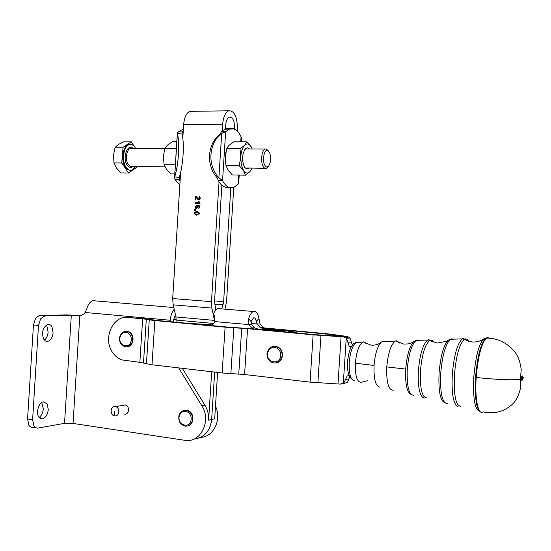 <?xml version="1.0" encoding="UTF-8"?>
<svg xmlns="http://www.w3.org/2000/svg" width="551" height="551" viewBox="0 0 551 551"><rect width="100%" height="100%" fill="white"/><g stroke="black" fill="none" stroke-linecap="round" stroke-linejoin="round"><path stroke-width="0.83" d="M367.703 380.7L361.105 382.346C356.91 382.029 354.996 375.658 355.347 363.226C356.407 351.937 358.894 344.912 362.799 342.157L363.743 341.875L366.911 344.038M393.614 390.039L393.118 390.211C388.421 389.936 386.306 382.174 386.774 366.925C388.062 353.06 390.9 344.444 395.294 341.09L396.355 340.745L399.716 343.108M215.475 406.232C222.032 419.614 213.416 437.28 200.44 437.384M217.611 372.442L214.683 418.829L211.674 419.49C210.544 429.498 205.805 435.813 197.444 438.444M194.262 438.913C204.325 437.556 210.124 431.089 211.66 419.49L214.656 372.09M211.68 371.746L208.622 420.158C208.898 414.765 207.679 409.799 204.951 405.247L182.305 368.316M80.969 315.73L79.812 315.751L73.056 423.443L185.129 440.352C200.654 443.156 211.749 420.592 201.88 405.832L178.655 367.889M81.81 315.544L66.402 314.91L39.211 315.53L35.622 318.264L33.459 324.952L38.501 325.462L32.605 419.731L33.942 426.088L35.443 427.61L37.606 428.141L64.536 423.354L71.299 315.372L79.812 315.751L84.31 313.967L86.803 308.822C88.105 304.255 90.171 301.549 92.995 300.688L173.779 307.534M33.459 324.952L27.578 418.967L28.927 425.31L29.623 426.185L31.324 427.225L35.684 427.748M38.501 325.462L40.657 318.753L44.996 315.909L39.975 315.434M46.167 325.145L46.945 326.213L48.116 332.129C47.779 335.766 46.532 338.424 44.369 340.098M53.089 332.646L51.925 326.715C50.83 324.883 49.425 324.126 47.71 324.436C42.758 327.404 41.408 332.294 43.653 339.113L45.513 341.007L47.799 341.338C50.788 340.298 52.552 337.398 53.089 332.646M41.745 402.526L43.315 408.814C42.93 412.775 41.525 415.654 39.1 417.451M48.274 409.531L47.104 403.78L43.371 401.851C38.845 402.32 35.691 412.651 38.777 416.997L42.441 418.87C45.705 417.803 47.648 414.689 48.274 409.531M139.851 362.344L142.647 318.836L128.018 317.466C112.528 315.241 102.376 339.278 112.872 352.881C115.331 356.304 118.375 358.653 122.012 359.92L139.851 362.344L152.007 364.776L222.136 372.965L244.575 374.522L310.061 382.132L337.997 383.957L341.083 336.647L343.356 336.799L346.558 338.321L349.114 346.035L351.015 347.495M352.392 345.222L349.864 337.694L347.302 336.454L345.443 336.613L348.067 337.859L345.236 336.633L343.356 336.799M344.595 383.344L347.516 382.256L349.747 376.712M348.948 375.141L347.151 376.119L343.893 382.986L340.277 384.116L337.997 383.957M182.14 134.575L182.312 131.882L182.009 134.003L177.408 133.514L177.394 132.509L178.214 131.896L182.312 131.882L183.249 131.028L183.655 124.54L222.68 124.244L222.267 130.862L221.371 131.73L225.648 131.717L222.556 180.659L218.286 180.57L217.48 178.104L218.885 177.787L222.556 180.659C224.746 184.73 227.253 187.099 230.091 187.76L233.762 187.485L238.679 183.662L238.741 182.705M218.286 180.57L219.043 181.892L211.474 301.666L211.887 308.078L214.69 321.55M215.82 310.02L214.525 301.666L221.867 185.432L219.043 181.892M221.867 185.432L225.869 187.657L228.328 187.719M229.581 128.989L225.435 128.975L225.669 125.249C226.062 120.876 227.253 118.169 229.237 117.136C232.729 116.984 234.512 120.697 234.588 128.259L234.519 129.244M222.267 130.862L225.435 128.975M241.49 139.196L241.069 136.724C239.031 132.557 236.613 129.967 233.81 128.962L229.25 129.113L225.648 131.717L220.276 133.9L221.371 131.73M178.214 131.896L183.38 128.989M176.072 322.232L175.976 316.963L173.159 304.848L172.69 298.559L180.094 181.079L179.295 179.784L175.204 179.702L174.495 178.538L174.667 176.954L179.275 177.381L179.295 179.784L179.488 176.685M179.84 185.108L175.204 179.702M114.945 406.535L115.469 406.604C120.187 407.334 119.691 416.439 114.959 415.95L114.539 415.902C109.766 415.275 110.166 406.073 114.945 406.535M123.39 405.137L125.249 404.978C129.919 405.694 129.43 414.662 124.746 414.18M264.769 165.155C262.111 160.513 264.081 149.459 267.393 150.347L269.446 152.276C271.312 157.689 270.989 162.373 268.468 166.326C267.132 167.545 265.899 167.153 264.769 165.155M268.385 150.829L266.161 148.915L265.141 149.046C261.718 150.099 260.354 161.471 263.089 166.244C264.074 168.062 265.196 168.744 266.45 168.289L267.993 166.912M135.677 148.46L135.119 147.523C133.397 145.003 131.441 144.059 129.258 144.679C123.5 146.063 121.475 161.154 126.213 167.47C127.928 169.86 129.829 170.762 131.923 170.169L135.753 166.485M130.146 144.493L128.493 144.679C122.728 146.063 120.703 161.147 125.449 167.456L127.722 169.701L130.27 170.335M113.933 162.917L116.399 167.917L120.869 172.897L128.597 173.028L121.73 163.006L113.933 162.917L113.582 155.045L114.594 149.486L115.283 147.193L118.41 144.493L123.527 141.834L131.262 141.841L134.265 146.401M244.479 167.173L246.765 169.061L249.259 168.048M252.124 168.089L249.94 171.581L245.395 175.184L243.487 170.473L239.224 165.665L240.766 157.221L241.324 164.708L243.487 170.473C245.546 173.413 247.702 173.779 249.94 171.581L252.027 168.089M252.193 148.99L251.077 146.676L249.162 144.562C247.633 143.577 246.118 143.804 244.63 145.25L246.917 141.786L233.831 141.772L229.188 145.209L227.804 146.828L226.785 148.694L225.263 157.09L226.034 165.5L228.066 170.245L232.336 174.956L245.395 175.184M249.424 148.977C248.06 147.544 246.683 147.523 245.285 148.908C241.937 154.473 241.682 160.582 244.52 167.235L246.765 169.061M247.289 148.97L245.739 148.963L244.616 149.769M176.816 141.71L172.387 141.71L167.545 145.037L164.804 148.419L163.378 156.56L164.115 164.715L166.512 169.315L171.01 173.896L174.784 173.964M380.025 387.071C375.617 386.506 373.626 379.288 374.06 365.43C375.128 353.515 377.607 345.684 381.519 341.944L383.193 341.2L384.536 341.441M184.351 410.323L188.456 410.75C194.882 413.353 194.145 425.207 187.505 426.006M125.924 331.358L128.865 331.812C135.477 334.305 133.783 347.027 126.875 346.799M273.785 346.379L277.084 346.682L278.847 347.571C285.005 351.331 282.78 362.641 275.844 362.944M293.497 332.652L286.637 330.731L263.323 328.658L260.1 327.501L257.345 324.181L256.243 321.398C255.781 318.753 254.872 317.576 253.522 317.851L251.111 321.564L251.676 324.443L248.797 324.573L248.673 318.884C249.858 314.766 251.463 312.3 253.494 311.48C256.208 310.929 258.02 313.299 258.936 318.602L260.127 324.05L251.263 323.651M211.674 419.49L214.67 372.097M164.804 148.419L176.389 148.467M164.115 164.715L175.356 164.852M244.63 145.25C242.399 147.709 241.111 151.697 240.766 157.221L239.988 148.749L244.63 145.25M225.807 164.343L225.263 157.09L225.834 152.455M246.917 141.786L251.077 146.676M226.785 148.694L239.988 148.749M226.034 165.5L239.224 165.665M121.73 163.006L123.08 147.22L115.283 147.193M123.08 147.22L131.262 141.841M136.696 166.498L136.62 167.394L128.597 173.028M180.094 181.079L180.645 172.353M182.787 138.301L183.249 131.028M179.275 177.381C183.201 165.637 184.592 143.535 182.009 134.003M174.667 176.954C178.545 165.19 179.936 143.053 177.408 133.514L174.667 176.954M192.554 111.316L189.792 111.357C186.348 113.038 184.31 117.432 183.655 124.54M220.276 133.9C207.183 143.673 205.785 165.837 217.48 178.104M221.695 133.376C208.554 143.191 207.148 165.458 218.885 177.787L221.695 133.376M214.573 300.942L223.623 301.666L230.814 187.877M223.623 301.666L223.031 304.806L214.601 304.118M221.667 308.904L223.031 304.806M233.755 187.485L226.537 301.666L224.953 309.173M222.68 124.244C223.334 116.998 225.297 112.521 228.569 110.806C234.382 110.572 237.336 116.716 237.44 129.223L237.316 131.228M214.635 316.109L213.389 314.242L214.69 316.315L214.683 321.591C213.974 323.974 212.507 325.166 210.289 325.145L189.392 323.485M191.424 323.471L212.004 324.897M256.243 321.398L258.936 318.602M220.104 308.78L217.9 308.601C216.109 309.228 214.608 311.108 213.389 314.242M127.46 317.424L145.154 318.767L157.345 320.475L227.377 327.053L253.694 328.926L251.587 327.955L248.797 324.573L214.683 321.591M251.676 324.443L254.459 327.804L257.71 328.975L281.23 331.075L285.315 331.888M260.127 324.05L262.875 327.356L264.948 328.306L289.365 330.572L297.12 332.997M325.138 335.366L325.228 333.899L264.948 328.306M253.694 328.926L315.089 334.677L345.236 336.633M142.647 318.836L146.297 319.291L143.487 362.964M146.442 363.825L149.273 319.862L146.297 319.291M149.273 319.862L154.852 320.558L152.007 364.776M222.136 372.965L225.097 327.163L154.852 320.558M225.097 327.163L233.831 327.811L230.862 373.668M238.748 374.053L241.717 328.244L233.831 327.811M241.717 328.244L247.551 328.678L244.575 374.522M310.061 382.132L313.133 334.829L247.551 328.678M313.133 334.829L320.964 335.428L317.879 382.807M341.083 336.647L320.964 335.428M342.681 383.758L345.119 383.062L342.756 383.723M263.833 327.893L327.08 333.754L347.302 336.454M325.228 333.899L329.326 334.367L329.243 335.614M341.758 336.379L329.326 334.367M341.772 336.165L345.443 336.613M196.679 215.193L195.371 214.504L194.82 213.361L195.398 212.114L197.547 211.646M196.659 214.484L199.29 213.512L198.987 212.748L197.878 212.376M198.594 212.686L196.976 212.273L194.923 213.313L195.212 213.898L196.838 214.497L198.897 213.451L198.594 212.686L198.987 212.748M196.79 215.2L194.978 214.442L194.434 213.299L195.013 212.052L197.024 211.57L198.863 212.349L199.393 213.478L196.79 215.2M198.987 200.047L196.487 197.403M199.228 199.4L200.24 198.401L199.338 197.286L199.434 196.645M195.75 199.965L195.977 196.363L198.945 199.352L199.855 198.326L198.945 197.21L199.145 196.521M199.056 196.507L199.765 196.914L200.344 198.353L198.883 200.054L197.754 199.338L196.493 197.32M196.101 197.244L195.929 199.972L195.357 199.958L195.584 196.28L195.942 196.349M195.584 196.28L195.998 196.37M195.543 203.271L195.577 202.644L199.379 202.768L198.959 201.384M198.987 202.692L198.36 201.308L198.939 201.322L200.027 203.415L195.144 203.257L195.192 202.575L199.379 202.768M198.36 201.308L198.746 201.377M195.192 202.575L195.577 202.644M196.473 208.705L195.226 206.976L198.229 205.165M198.863 208.54L199.572 206.57L198.002 205.812M196.59 208.037L197.933 207.024L196.714 205.84M196.562 205.812L195.323 206.907L196.39 208.002L197.54 206.956L196.562 205.812M198.47 208.002L199.007 207.761L199.18 206.501L197.499 205.737L198.064 207.114L196.383 208.705L195.447 208.216L194.834 206.907L197.313 205.055L199.324 205.716L199.793 207.142L198.863 208.064M199.18 206.501L199.572 206.57M199.007 207.761L199.393 207.823M195.088 210.496L195.412 209.786M194.737 209.711L195.419 209.731L195.364 210.51L194.689 210.482L194.737 209.711L195.13 209.773M175.452 314.697L173.51 320.152L173.393 321.984M170.211 321.681L170.3 320.255C170.686 315.503 171.988 311.859 174.199 309.331M71.299 315.372L44.996 315.909M73.056 423.443L64.536 423.354M95.564 300.908L92.995 300.688M128.197 331.771L128.714 331.743M127.825 331.64L128.355 331.612M276.416 346.655L276.871 346.613M275.886 346.386L276.23 346.448M374.06 365.43L355.347 363.226M413.842 395.301C408.89 395.074 406.693 386.423 407.258 369.328C408.677 353.783 411.707 344.141 416.342 340.394L414.138 341.289C409.799 345.367 406.982 354.637 405.694 369.087L386.774 366.925M427.004 397.939C422.032 397.746 419.855 388.71 420.461 370.83C421.997 354.1 425.158 343.955 429.945 340.387C431.454 339.712 432.797 340.353 433.981 342.316M461.022 406.287C455.849 406.225 453.652 395.742 454.43 374.818C456.132 355.588 459.451 343.762 464.376 339.347C465.967 338.424 467.372 339.058 468.598 341.248M208.622 420.158L211.66 419.49M201.88 405.832L204.951 405.247M32.605 419.731L27.578 418.967M347.95 342.309L351.538 341.944M349.134 378.854L345.525 379.556M114.959 415.95L114.25 411.363M133.06 148.446C127.522 142.743 122.046 158.282 127.219 165.21C129.092 167.711 131.062 168.124 133.142 166.45M164.997 166.884L131.434 166.574L129.926 166.12L128.307 164.515C124.974 160.038 126.413 149.417 130.47 148.439L132.261 148.446M448.466 340.05C443.741 344.575 440.614 355.56 439.071 373.013C438.341 390.721 440.187 400.591 444.609 402.623M466.511 340.47L463.474 338.417L462.282 338.886L472.173 341.951C476.512 342.309 480.431 341.241 483.916 338.748C478.964 343.624 475.589 356.407 473.791 377.098C472.889 397.877 474.735 409.241 479.329 411.184M482.766 412.231C478.027 414.751 474.714 398.249 476.181 377.442C494.123 379.584 516.37 380.445 520.351 379.178L522.52 378.441C523.739 378.103 523.753 377.669 522.555 377.132M521.783 376.836L520.592 376.471M476.181 377.442C478.027 356.228 481.457 343.115 486.485 338.087L487.676 337.584L489.419 338.149M481.14 412.258C476.484 410.24 474.625 398.607 475.547 377.366C477.386 356.208 480.823 343.121 485.844 338.1L487.483 337.584M447.453 403.559C442.246 403.449 440.001 393.352 440.717 373.268C442.35 354.975 445.621 343.638 450.532 339.271L462.282 338.886C457.316 343.466 453.983 355.381 452.281 374.625C451.476 393.993 453.39 404.627 458.033 406.535M448.459 340.05L451.703 338.824L453.232 339.182M431.908 341.489L428.878 339.616L427.734 340.022C422.989 343.976 419.869 354.183 418.374 370.637C417.727 387.243 419.642 396.417 424.125 398.153M448.273 340.187L446.413 341.344L437.356 343.032L428.21 340.001L416.342 340.394L417.458 340.015L418.925 340.311M405.694 369.087C405.109 383.978 406.886 392.395 411.032 394.337M354.837 380.81C350.767 380.486 348.893 374.391 349.224 362.503C350.25 351.717 352.654 345.002 356.442 342.364L358.584 342.295M179.02 415.275C178.035 420.854 180.012 424.47 184.936 426.109C188.359 426.46 190.763 424.855 192.141 421.301C193.174 416.632 191.789 413.14 187.981 410.839L186.693 410.392L183.29 410.591M179.447 415.612C181.038 411.852 183.628 410.585 187.223 411.817C190.57 413.849 191.796 416.921 190.88 421.033C188.47 429.511 176.52 423.774 179.447 415.612M119.849 336.454C118.892 341.165 120.352 344.499 124.223 346.469C127.949 347.454 130.628 345.911 132.268 341.834C133.252 337.26 131.944 333.927 128.349 331.833L124.657 331.523M120.221 336.716C121.73 332.997 124.182 331.668 127.57 332.728C130.732 334.574 131.882 337.508 131.014 341.537C128.72 349.871 117.439 344.754 120.221 336.716M267.228 352.234C266.429 356.463 267.745 359.734 271.168 362.048L272.428 362.634C276.953 363.708 280.087 361.904 281.823 357.227C282.642 353.219 281.513 350.016 278.434 347.612L276.671 346.724L272.277 346.675M267.758 352.509C269.26 348.404 272.008 346.806 275.996 347.722C279.763 349.486 281.279 352.571 280.535 356.965C278.407 366.098 265.045 361.353 267.758 352.509M487.58 337.598L488.709 338.107M346.262 338.018L343.301 383.434M238.066 184.227L238.645 175.066M240.746 141.779L241.069 136.724M211.274 325.104L210.289 325.145M195.137 323.389L192.03 323.513M251.111 321.564L248.673 318.884M257.71 328.975L255.506 329.099M281.23 331.075L278.475 331.247M263.323 328.658L266.078 328.506M286.637 330.731L289.289 330.566M128.018 317.466L130.566 317.397M213.816 323.492L176.21 320.069M196.838 214.497L197.23 214.559M194.434 213.299L194.82 213.361M195.013 212.052L195.398 212.114M197.024 211.57L197.41 211.632M198.897 213.451L199.29 213.512M199.855 198.326L200.24 198.401M196.962 198.353L197.354 198.422M198.945 199.352L199.331 199.421M196.39 208.002L196.783 208.071M194.834 206.907L195.226 206.976M197.313 205.055L197.699 205.124M197.54 206.956L197.933 207.024M199.304 207.08L199.696 207.148M172.69 298.559L211.474 301.666M211.887 308.078L173.159 304.848M225.476 128.307L234.588 128.259M175.976 316.963L214.518 320.406M173.579 319.38L176.224 319.621M85.384 312.5L170.3 320.255M413.946 341.427C413.546 341.551 413.532 342.378 408.208 343.914L403.621 344.079L395.783 340.876M381.519 341.944C378.675 344.43 375.141 345.484 370.899 345.105L363.405 341.937M44.232 316.005L39.211 315.53M47.799 341.338L45.712 341.11M42.441 418.87L40.409 418.56M349.417 346.379L351.8 346.111M229.25 129.113L224.994 129.134M182.037 129.354L183.352 129.347M115.469 406.604L125.249 404.978M267.393 150.347L266.161 148.915M129.258 144.679L128.493 144.679M132.392 148.446L164.756 148.591M247.13 168.021L264.948 168.269M244.637 149.748L245.285 148.908M382.174 341.517L395.294 341.09M483.323 411.928C493.903 414.145 503.208 411.928 511.232 405.288C515.502 401.789 518.553 396.21 520.371 388.545L520.351 379.178L521.232 369.535C520.048 360.967 517.561 354.72 513.766 350.794C506.376 342.364 497.277 338.128 486.485 338.087L483.916 338.748M522.52 378.441L522.203 375.865L521.287 378.668L521.969 380.879L522.52 378.441M347.467 362.048C348.328 354.169 349.844 348.742 352.013 345.78C352.764 344.113 354.238 342.977 356.442 342.364L362.799 342.157M351.497 378.73C348.556 376.402 347.213 370.885 347.461 362.179M179.047 415.199C180.501 411.487 183.049 409.889 186.693 410.392L187.168 410.302M119.863 336.399C121.544 332.212 124.354 330.683 128.28 331.805L128.789 331.778M267.242 352.179C269.515 346.689 273.248 345.167 278.434 347.612L278.847 347.571M249.162 144.562L248.838 143.742M245.739 148.963L265.141 149.046M268.468 166.326L267.421 167.607M177.339 133.376L174.584 177.146M182.064 132.729L181.995 133.831M179.24 177.574L179.165 178.806M221.213 133.549L223.313 132.708M238.679 183.662L239.224 175.08M241.324 141.779L241.586 137.722M253.494 311.48L217.9 308.601M254.459 327.804L251.587 327.955M260.1 327.501L262.875 327.356M346.558 338.321L350.16 337.99M195.371 214.504L194.978 214.442M198.635 212.72L199.021 212.782M199.896 197.575L199.503 197.499M198.14 199.414L197.754 199.338M196.604 197.423L196.218 197.354M195.839 208.285L195.447 208.216M197.148 206.122L197.54 206.184M199.455 206.425L199.069 206.356M189.792 111.357L228.569 110.806"/></g></svg>
